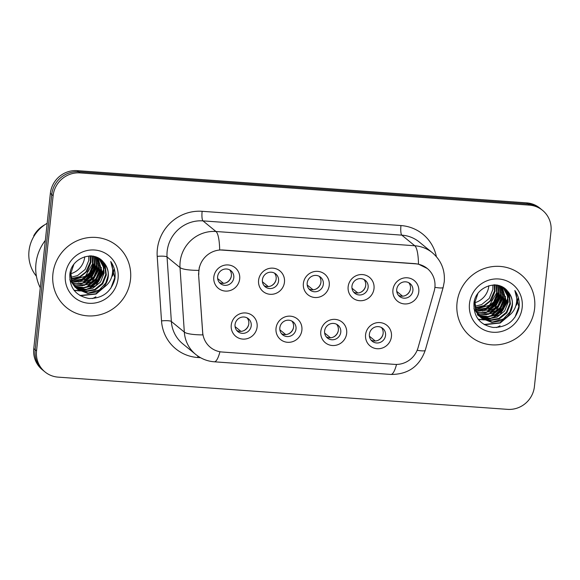<?xml version="1.0" encoding="UTF-8"?>
<svg xmlns="http://www.w3.org/2000/svg" width="580" height="580" viewBox="0 0 580 580"><rect width="100%" height="100%" fill="white"/><g stroke="black" fill="none" stroke-linecap="round" stroke-linejoin="round"><path stroke-width="0.87" d="M301.89 330.158A13.296 12.811 -50.7 0 1 287.557 342.301A13.296 12.811 -50.7 0 1 276.022 328.309A13.296 12.811 -50.7 0 1 290.355 316.165A13.296 12.811 -50.7 0 1 301.89 330.158M279.836 327.801A8.309 8.004 129.3 0 0 290.928 335.878A8.309 8.004 129.3 0 0 293.183 321.951A8.309 8.004 129.3 0 0 279.836 327.801M346.666 333.369A13.296 12.811 -50.7 0 1 332.333 345.513A13.296 12.811 -50.7 0 1 320.798 331.513A13.296 12.811 -50.7 0 1 335.131 319.377A13.296 12.811 -50.7 0 1 346.666 333.369M324.611 331.013A8.309 8.004 129.3 0 0 335.704 339.082A8.309 8.004 129.3 0 0 337.959 325.162A8.309 8.004 129.3 0 0 324.611 331.013M391.442 336.581A13.296 12.811 -50.7 0 1 377.109 348.725A13.296 12.811 -50.7 0 1 365.574 334.725A13.296 12.811 -50.7 0 1 379.907 322.582A13.296 12.811 -50.7 0 1 391.442 336.581M369.387 334.225A8.309 8.004 129.3 0 0 380.48 342.294A8.309 8.004 129.3 0 0 382.735 328.374A8.309 8.004 129.3 0 0 369.387 334.225M257.114 326.953A13.296 12.811 -50.7 0 1 242.781 339.097A13.296 12.811 -50.7 0 1 231.246 325.097A13.296 12.811 -50.7 0 1 245.579 312.954A13.296 12.811 -50.7 0 1 257.114 326.953M235.06 324.597A8.309 8.004 129.3 0 0 246.152 332.666A8.309 8.004 129.3 0 0 248.407 318.746A8.309 8.004 129.3 0 0 235.06 324.597M284.461 282.156A13.296 12.811 -50.7 0 1 270.128 294.299A13.296 12.811 -50.7 0 1 258.593 280.299A13.296 12.811 -50.7 0 1 272.926 268.156A13.296 12.811 -50.7 0 1 284.461 282.156M262.406 279.799A8.309 8.004 129.3 0 0 273.499 287.868A8.309 8.004 129.3 0 0 275.754 273.949A8.309 8.004 129.3 0 0 262.406 279.799M329.237 285.367A13.296 12.811 -50.7 0 1 314.904 297.511A13.296 12.811 -50.7 0 1 303.369 283.511A13.296 12.811 -50.7 0 1 317.702 271.368A13.296 12.811 -50.7 0 1 329.237 285.367M307.183 283.011A8.309 8.004 129.3 0 0 318.275 291.08A8.309 8.004 129.3 0 0 320.53 277.16A8.309 8.004 129.3 0 0 307.183 283.011M374.013 288.572A13.296 12.811 -50.7 0 1 359.68 300.715A13.296 12.811 -50.7 0 1 348.145 286.723A13.296 12.811 -50.7 0 1 362.478 274.579A13.296 12.811 -50.7 0 1 374.013 288.572M351.958 286.215A8.309 8.004 129.3 0 0 363.051 294.292A8.309 8.004 129.3 0 0 365.306 280.365A8.309 8.004 129.3 0 0 351.958 286.215M418.789 291.784A13.296 12.811 -50.7 0 1 404.456 303.927A13.296 12.811 -50.7 0 1 392.921 289.935A13.296 12.811 -50.7 0 1 407.254 277.791A13.296 12.811 -50.7 0 1 418.789 291.784M396.735 289.427A8.309 8.004 129.3 0 0 407.827 297.496A8.309 8.004 129.3 0 0 410.082 283.576A8.309 8.004 129.3 0 0 396.735 289.427M239.685 278.944A13.296 12.811 -50.7 0 1 225.352 291.087A13.296 12.811 -50.7 0 1 213.817 277.088A13.296 12.811 -50.7 0 1 228.15 264.944A13.296 12.811 -50.7 0 1 239.685 278.944M217.631 276.587A8.309 8.004 129.3 0 0 228.723 284.657A8.309 8.004 129.3 0 0 230.978 270.737A8.309 8.004 129.3 0 0 217.631 276.587M291.87 321.088A8.309 8.004 -50.7 0 1 281.546 333.703M336.646 324.3A8.309 8.004 -50.7 0 1 326.322 336.907M381.423 327.504A8.309 8.004 -50.7 0 1 371.099 340.119M247.094 317.876A8.309 8.004 -50.7 0 1 236.77 330.491M274.442 273.079A8.309 8.004 -50.7 0 1 264.118 285.693M319.217 276.29A8.309 8.004 -50.7 0 1 308.894 288.905M363.993 279.502A8.309 8.004 -50.7 0 1 353.669 292.117M408.77 282.714A8.309 8.004 -50.7 0 1 398.446 295.321M229.665 269.867A8.309 8.004 -50.7 0 1 219.341 282.482M198.81 274.355A22.439 21.612 -50.7 0 1 198.882 270.505A22.439 21.612 -50.7 0 1 223.068 250.009L415.425 263.806A22.439 21.612 -50.7 0 1 427.279 268.496A22.439 21.612 -50.7 0 1 434.152 291.232L418.064 347.703A22.439 21.612 -50.7 0 1 394.625 364.385L222.213 352.024A22.439 21.612 -50.7 0 1 210.359 347.333A22.439 21.612 -50.7 0 1 202.674 332.26L198.556 274.151L199.339 267.141M52.918 273.861A39.897 38.425 129.3 0 0 66.439 307.516A39.897 38.425 129.3 0 0 106.162 312.606A39.897 38.425 129.3 0 0 130.507 279.43A39.897 38.425 129.3 0 0 116.986 245.775A39.897 38.425 129.3 0 0 77.263 240.693A39.897 38.425 129.3 0 0 52.918 273.861A39.897 38.425 129.3 0 0 66.439 307.516A39.897 38.425 129.3 0 0 106.162 312.606A39.897 38.425 129.3 0 0 130.507 279.43A39.897 38.425 129.3 0 0 116.986 245.775A39.897 38.425 129.3 0 0 77.263 240.693A39.897 38.425 129.3 0 0 52.918 273.861M457.033 302.84A39.897 38.425 129.3 0 0 470.554 336.487A39.897 38.425 129.3 0 0 510.277 341.576A39.897 38.425 129.3 0 0 534.622 308.4A39.897 38.425 129.3 0 0 521.101 274.753A39.897 38.425 129.3 0 0 481.378 269.664A39.897 38.425 129.3 0 0 457.033 302.84A39.897 38.425 129.3 0 0 470.554 336.487A39.897 38.425 129.3 0 0 510.277 341.576A39.897 38.425 129.3 0 0 534.622 308.4A39.897 38.425 129.3 0 0 521.101 274.753A39.897 38.425 129.3 0 0 481.378 269.664A39.897 38.425 129.3 0 0 457.033 302.84M219.95 351.741A29.087 6.467 -85.9 0 1 214.252 361.797C207.314 361.253 201.137 358.795 195.707 354.423A33.248 32.023 -50.7 0 1 184.324 332.086L180.018 267.568A33.248 32.023 -50.7 0 1 180.133 261.863A33.248 32.023 -50.7 0 1 215.956 231.5A29.087 6.467 94.1 0 1 219.668 249.907L415.251 263.661L418.492 264.161L427.264 268.482M44.993 371.925L42.224 369.656A24.933 24.012 129.3 0 1 33.77 348.631L50.358 193.408A24.933 24.012 129.3 0 1 77.227 170.643L526.604 202.862A24.933 24.012 129.3 0 1 539.784 208.075L541.162 209.206A24.933 24.012 129.3 0 0 527.988 203.993L78.612 171.774A24.933 24.012 129.3 0 0 51.743 194.546L35.155 349.762A24.933 24.012 129.3 0 0 43.609 370.794A24.933 24.012 129.3 0 1 35.155 349.762L51.743 194.546A24.933 24.012 129.3 0 1 78.612 171.774L527.988 203.993A24.933 24.012 129.3 0 1 541.162 209.206L542.547 210.344A24.933 24.012 129.3 0 0 529.373 205.124L79.996 172.905A24.933 24.012 129.3 0 0 53.128 195.677L36.54 350.893A24.933 24.012 129.3 0 0 44.993 371.925A24.933 24.012 129.3 0 0 58.167 377.138L507.543 409.357A24.933 24.012 129.3 0 0 534.412 386.592L551 231.369A24.933 24.012 129.3 0 0 542.547 210.344M418.492 264.161A29.087 6.467 -85.9 0 0 414.78 245.761L215.956 231.5L202.986 220.886A33.248 32.023 129.3 0 0 167.163 251.242A33.248 32.023 129.3 0 0 167.047 256.954L171.354 321.472L184.324 332.086A29.087 5.452 -3.8 0 0 202.819 334.899L198.556 274.151M217.66 278.581L223.496 283.359M226.309 282.67A9.142 8.809 129.3 0 0 231.224 276.667M243.738 330.68A9.142 8.809 129.3 0 0 248.653 324.677M235.088 326.591L240.925 331.368M262.435 281.793L268.272 286.571M271.085 285.882A9.142 8.809 129.3 0 0 276 279.879M307.212 285.005L313.048 289.782M315.861 289.094A9.142 8.809 129.3 0 0 320.776 283.091M351.988 288.209L357.824 292.987M360.637 292.305A9.142 8.809 129.3 0 0 365.552 286.295M396.763 291.421L402.6 296.199M405.413 295.51A9.142 8.809 129.3 0 0 410.328 289.507M288.514 333.892A9.142 8.809 129.3 0 0 293.429 327.881M279.864 329.795L285.701 334.573M333.29 337.096A9.142 8.809 129.3 0 0 338.205 331.093M324.64 333.007L330.477 337.785M378.066 340.308A9.142 8.809 129.3 0 0 382.981 334.305M369.416 336.219L375.253 340.996M70.825 273.709A18.792 18.096 129.3 0 0 84.658 257.223A18.792 18.096 129.3 0 0 84.702 256.781M45.341 240.374A44.877 43.224 129.3 0 0 35.96 263.603A44.877 43.224 129.3 0 0 40.274 287.818M47.169 223.293A35.322 34.024 129.3 0 0 29 250.966A35.322 34.024 129.3 0 0 36.41 276.196M88.74 256.07L88.733 260.558L85.115 269.468L77.524 275.594L70.934 277.284M90.618 256.034L90.93 262.356L87.312 271.266L79.721 277.392L71.26 279.125M90.074 255.599L90.378 261.906L85.811 272.013L79.793 276.66L71.166 278.683M92.343 256.171L93.126 264.154L89.508 273.064L81.918 279.19L71.724 280.8M91.799 255.729L92.575 263.704L85.47 276.203L71.601 280.394M93.938 256.454L95.323 265.952L91.705 274.862L84.114 280.988L72.304 282.337M93.387 256.012L94.772 265.502L92.097 273.042L86.478 278.9L72.152 281.96M95.424 256.853L97.52 267.75L93.902 276.66L86.311 282.786L72.986 283.75M94.888 256.425L96.969 267.3L90.697 279.125L81.432 283.729L72.805 283.402M96.802 257.346L99.716 269.548L96.099 278.458L88.501 284.584L73.747 285.055M96.287 256.954L99.165 269.098L92.104 281.59L82.164 285.751L73.551 284.736M98.049 257.911L101.913 271.346L98.296 280.256L90.697 286.382L82.672 288.122L74.595 286.266M97.6 257.585L101.362 270.896L98.085 279.35L91.14 285.462L83.643 287.615L74.414 285.991M99.136 258.52L103.341 265.234L104.11 273.144L100.492 282.054L92.894 288.188L84.114 289.906L75.516 287.383M98.839 258.317L103.4 267.112L103.559 272.694L95.918 285.643L86.21 289.384L75.857 287.419M98.97 258.404L100.275 259.376L105.284 266.329L106.307 274.942L102.689 283.852L95.091 289.986L85.543 291.653L76.509 288.405M75.378 287.549L69.781 279.727M99.978 259.137L104.791 266.031L105.756 274.492L102.196 283.315L94.736 289.442L85.275 291.225L76.248 288.159M73.783 264.524L70.861 273.224L72.21 282.119L77.568 289.348L87.703 293.451L97.288 291.784L102.863 287.955C105.944 284.729 107.742 280.923 108.257 276.537C108.743 270.962 107.141 266.155 103.443 262.131C107.358 267.184 108.859 271.904 107.953 276.29L105.705 283.105L99.289 289.942L88.261 293.06L78.808 290.188M77.017 288.898L71.623 281.561L70.311 272.774M103.443 262.131C93.648 249.588 71.217 257.984 69.861 274.166C69.361 287.81 75.755 295.916 89.023 298.49C102.356 298.562 110.954 292.161 114.811 279.292L114.999 277.914C115.579 271.853 114.151 266.387 110.722 261.522C112.969 266.517 113.252 271.744 111.563 277.211C110.055 281.8 107.162 285.382 102.863 287.955M65.359 274.753A27.101 26.1 129.3 0 0 88.863 303.282A27.101 26.1 129.3 0 0 118.066 278.538A27.101 26.1 129.3 0 0 94.562 250.009A27.101 26.1 129.3 0 0 65.359 274.753M84.716 279.966A35.322 34.024 129.3 0 0 94.402 267.518M92.379 298.577A35.322 34.024 129.3 0 0 95.91 296.793M112.527 276.08A35.322 34.024 129.3 0 0 113.956 269.2M44.805 224.764A26.593 25.614 129.3 0 0 33.712 235.843L34.031 236.103M110.722 261.522L114.746 277.704L110.86 288.245M105.255 286.339L95.838 293.806L79.939 295.488M103.69 262.399L103.813 263.378M103.863 263.98L103.892 267.271M103.675 269.359L98.883 280.662L89.255 288.412L87.167 289.268M85.042 289.92L81.504 290.573M80.845 290.638L79.67 290.703M79.467 290.711L74.015 290.239M101.478 267.568L96.686 278.864L87.058 286.614L84.97 287.47M99.281 265.763L94.489 277.066L84.861 284.816L82.766 285.672M97.085 263.965L92.292 275.268L82.664 283.018L80.569 283.874M94.888 262.175L90.096 273.47L80.468 281.22L78.416 282.061M106.459 285.295L96.113 294.031L80.395 295.757M103.979 262.726L104.11 263.878M104.168 264.567L104.088 268.438M103.69 270.998L98.687 281.496L88.834 288.949M86.282 289.877L82.179 290.754M81.425 290.834L80.076 290.928M79.837 290.935L74.167 290.442M101.493 269.207L96.483 279.698L86.645 287.144M99.303 267.394L94.293 277.892L84.433 285.353M97.106 265.596L92.097 276.094L82.237 283.555M94.91 263.806L89.9 274.304L80.098 281.735M474.94 302.68A18.792 18.096 129.3 0 0 488.78 286.201A18.792 18.096 129.3 0 0 488.824 285.751M492.862 285.041L492.848 289.529L489.23 298.439L481.639 304.572L475.049 306.262M494.733 285.012L495.045 291.327L491.427 300.237L483.836 306.37L475.375 308.103M494.189 284.57L494.493 290.877L489.926 300.984L483.909 305.631L475.281 307.661M496.458 285.15L497.241 293.125L493.623 302.035L486.033 308.168L475.846 309.771M495.914 284.707L496.69 292.675L489.585 305.174L475.716 309.365M498.053 285.425L499.438 294.93L495.82 303.833L488.229 309.966L476.419 311.308M497.502 284.99L498.887 294.473L496.212 302.013L490.593 307.879L476.267 310.931M499.539 285.824L501.635 296.728L498.017 305.631L490.426 311.764L477.101 312.721M499.003 285.404L501.084 296.279L494.812 308.096L485.547 312.707L476.92 312.381M500.917 286.317L503.832 298.526L500.214 307.429L492.623 313.562L477.862 314.026M500.402 285.933L503.28 298.076L496.219 310.568L486.279 314.73L477.666 313.715M502.164 286.89L506.028 300.324L502.411 309.227L494.82 315.361L486.794 317.101L478.71 315.237M501.714 286.563L505.477 299.867L502.2 308.321L495.255 314.433L487.758 316.593L478.536 314.962M503.259 287.499L507.464 294.205L508.225 302.122L504.607 311.025L497.016 317.159L488.229 318.877L479.631 316.354M479.319 316.165L478.427 315.585M478.145 315.382L477.296 314.73M502.954 287.296L507.514 296.083L507.674 301.673L500.033 314.614L490.325 318.362L479.972 316.39M503.085 287.383L504.397 288.347L509.407 295.3L510.422 303.92L506.804 312.823L499.206 318.957L489.658 320.631L480.624 317.383M479.493 316.528L473.903 308.698M504.092 288.108L508.907 295.002L509.871 303.47L506.318 312.294L498.851 318.42L489.389 320.204L480.37 317.13M477.898 293.502L474.976 302.195L476.332 311.09L481.69 318.326L491.825 322.422L501.403 320.755L506.978 316.926C510.059 313.7 511.857 309.894 512.372 305.515C512.858 299.933 511.255 295.133 507.558 291.109C511.473 296.162 512.974 300.882 512.067 305.269L509.82 312.076L503.404 318.92L492.384 322.038L482.93 319.167M481.132 317.869L475.745 310.539L474.425 301.745M507.558 291.109C497.771 278.567 475.332 286.962 473.976 303.137C473.483 316.781 479.87 324.887 493.138 327.461C506.471 327.533 515.069 321.132 518.926 308.27L519.115 306.885C519.695 300.824 518.266 295.365 514.837 290.5C517.092 295.495 517.367 300.723 515.678 306.189C514.177 310.779 511.277 314.36 506.978 316.926M469.474 303.731A27.101 26.1 129.3 0 0 492.986 332.253A27.101 26.1 129.3 0 0 522.181 307.509A27.101 26.1 129.3 0 0 498.677 278.98A27.101 26.1 129.3 0 0 469.474 303.731M488.831 308.944A35.322 34.024 129.3 0 0 498.517 296.496M496.495 327.555A35.322 34.024 129.3 0 0 500.033 325.771M516.642 305.051A35.322 34.024 129.3 0 0 518.071 298.171M514.837 290.5L518.861 306.675L514.975 317.216M509.37 315.317L499.96 322.785L484.053 324.459M507.804 291.377L507.928 292.356M507.986 292.951L508.007 296.242M507.79 298.33L503.005 309.633L493.37 317.39L491.282 318.239M489.158 318.899L485.62 319.551M484.96 319.609L483.785 319.681M483.589 319.689L478.13 319.21M505.593 296.539L500.801 307.835L491.173 315.592L489.085 316.441M503.397 294.734L498.611 306.037L488.976 313.794L486.881 314.65M501.2 292.943L496.415 304.239L486.779 311.996L484.684 312.852M499.003 291.145L494.218 302.441L484.583 310.199L482.531 311.039M510.574 314.273L500.236 323.009L484.51 324.727M508.095 291.704L508.232 292.849M508.283 293.538L508.203 297.41M507.812 299.976L502.802 310.467L492.949 317.92M490.397 318.848L486.301 319.725M485.54 319.805L484.191 319.899M483.952 319.906L478.29 319.413M505.615 298.178L500.605 308.669L490.76 316.122M503.418 296.373L498.409 306.863L488.548 314.324M501.221 294.575L496.212 305.073L486.359 312.526M499.025 292.784L494.015 303.275L484.213 310.706M400.954 225.555A8.309 1.849 -85.9 0 0 401.81 235.139L202.986 220.886A8.309 1.849 -85.9 0 1 202.13 211.301L400.954 225.555A41.557 40.027 -50.7 0 1 436.392 256.65M419.376 242.092A33.248 32.023 129.3 0 0 401.81 235.139L414.78 245.761A33.248 32.023 -50.7 0 1 432.346 252.713L419.376 242.092M198.672 270.382A29.087 5.452 -3.8 0 1 180.018 267.568L167.047 256.954A8.309 1.559 176.2 0 0 157.209 256.382A41.557 40.027 -50.7 0 1 202.13 211.301M396.532 364.436A29.087 6.467 94.1 0 1 390.848 374.455L214.252 361.797M417.15 350.291A29.087 3.204 15.9 0 0 425.241 350.32C419.471 366.451 408.001 374.491 390.848 374.455M434.899 287.339A29.087 3.204 15.9 0 0 443.171 287.397L425.241 350.32M200.549 357.715L197.7 357.512A41.557 40.027 -50.7 0 1 161.516 320.899L157.209 256.382M529.373 205.124L526.604 202.862M79.996 172.905L77.227 170.643M53.128 195.677L50.358 193.408M36.54 350.893L33.77 348.631M161.516 320.899A8.309 1.559 176.2 0 1 171.354 321.472A33.248 32.023 129.3 0 0 182.736 343.802L195.707 354.423M197.889 356.062A8.309 1.849 -85.9 0 0 197.7 357.512M443.171 287.397L444.251 281.815C445.186 270.128 441.221 260.427 432.346 252.713"/></g></svg>
